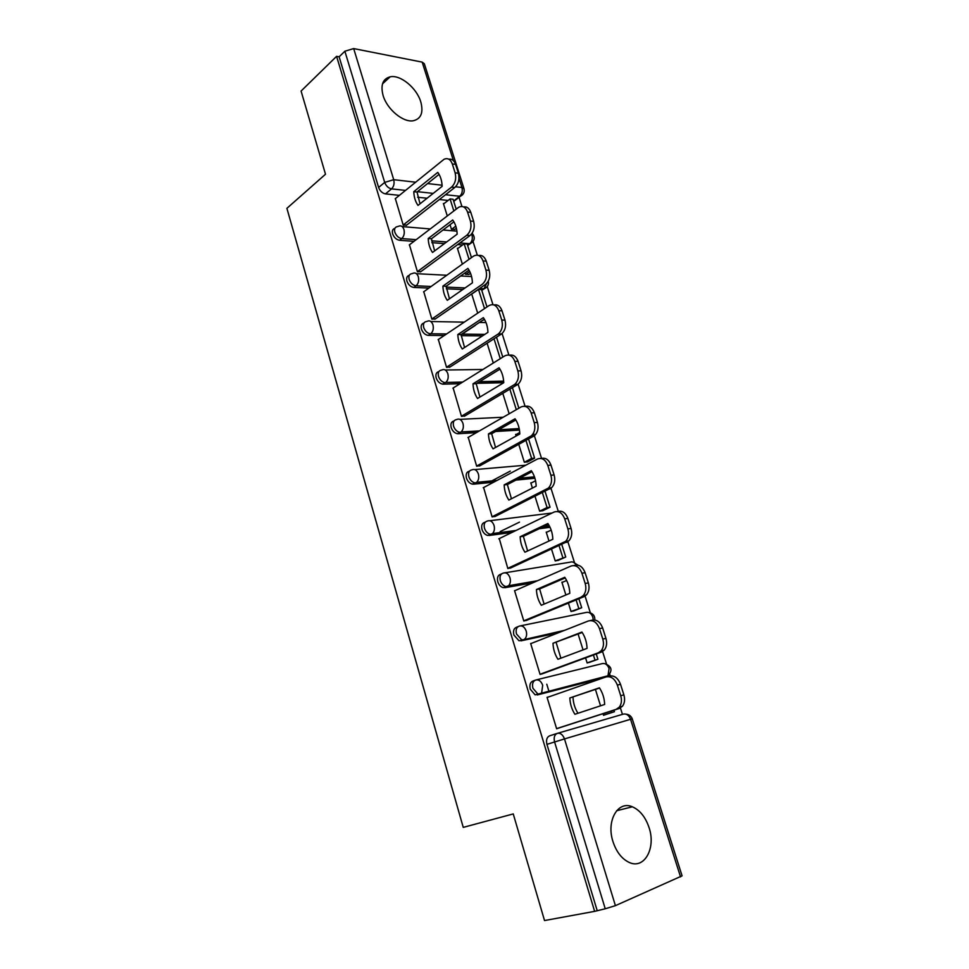 <?xml version="1.0" encoding="UTF-8"?>
<svg xmlns="http://www.w3.org/2000/svg" width="969" height="969" viewBox="0 0 969 969"><rect width="100%" height="100%" fill="white"/><g stroke="black" fill="none" stroke-linecap="round" stroke-linejoin="round"><path stroke-width="1.45" d="M535.033 680.274L533.107 680.977C530.237 682.14 529.292 684.877 530.273 689.201L535.118 694.846L539.987 693.998L537.771 693.901L532.914 688.244C531.933 683.92 532.877 681.171 535.748 680.02C538.788 679.366 541.114 681.122 542.701 685.265L541.647 692.847L539.987 693.998L605.625 677.065M518.149 626.58L516.792 627.137C513.909 628.166 512.94 630.795 513.897 635.034L519.009 640.763L523.539 639.819L521.601 639.734L516.489 633.98C515.52 629.741 516.489 627.1 519.372 626.071C522.352 625.32 524.629 626.967 526.191 631.025C527.027 634.211 526.627 636.815 524.992 638.801L523.539 639.819L560.857 631.8M501.603 573.854L500.755 574.242C497.86 575.138 496.879 577.657 497.812 581.812C498.89 584.925 500.682 586.875 503.19 587.65L507.381 586.584L505.733 586.511C503.226 585.736 501.433 583.786 500.343 580.661C499.41 576.507 500.392 573.975 503.286 573.079C506.206 572.207 508.434 573.757 509.96 577.742C510.82 581.037 510.36 583.689 508.604 585.724L507.381 586.584L535.179 581.763M485.372 522.061L484.997 522.255C482.09 523.03 481.096 525.44 482.005 529.51C483.143 532.744 485.021 534.718 487.661 535.445L491.501 534.27L490.144 534.222C487.516 533.495 485.626 531.509 484.488 528.275C483.567 524.205 484.561 521.782 487.468 521.007C490.326 520.026 492.518 521.492 494.02 525.38C494.88 528.783 494.372 531.521 492.494 533.568L514.527 531.194M469.493 471.164C466.586 471.818 465.58 474.144 466.464 478.117C467.664 481.46 469.65 483.47 472.412 484.137L474.846 482.828C472.085 482.162 470.098 480.152 468.899 476.796C468.003 472.799 469.02 470.474 471.927 469.832C474.737 468.742 476.881 470.11 478.359 473.926C479.231 477.451 478.662 480.249 476.663 482.332L496.055 480.939M454.037 420.958C451.288 421.636 450.343 423.841 451.203 427.608C452.462 431.072 454.546 433.107 457.429 433.712L459.815 432.319C456.932 431.702 454.849 429.667 453.577 426.19C452.705 422.278 453.734 420.061 456.665 419.516C459.403 418.342 461.498 419.625 462.952 423.356C463.836 426.99 463.218 429.861 461.099 431.956L478.807 431.266M438.848 371.599C436.256 372.278 435.36 374.385 436.195 377.946C437.528 381.532 439.708 383.591 442.712 384.136L445.05 382.658C442.046 382.113 439.865 380.042 438.521 376.457C437.673 372.617 438.715 370.485 441.646 370.061C444.335 368.789 446.394 369.988 447.823 373.646C448.708 377.401 448.029 380.345 445.776 382.452L462.37 382.271M423.938 323.052C421.467 323.731 420.631 325.754 421.43 329.121C422.847 332.827 425.112 334.923 428.25 335.383L430.539 333.833C427.414 333.36 425.137 331.265 423.719 327.558C422.884 323.791 423.938 321.756 426.881 321.442C429.521 320.073 431.532 321.187 432.937 324.772C433.821 328.648 433.082 331.652 430.721 333.772L446.515 334.002M409.281 275.317C406.944 275.971 406.156 277.909 406.919 281.119C408.349 284.825 410.65 286.933 413.811 287.442L416.064 285.807C412.891 285.31 410.59 283.19 409.16 279.472C408.361 275.935 409.33 273.985 412.091 273.621L412.564 273.476C415.083 272.241 416.997 273.319 418.305 276.71C419.189 280.61 418.438 283.638 416.064 285.807L431.144 286.461M394.892 228.357C392.651 228.999 391.912 230.84 392.651 233.892C394.068 237.562 396.357 239.694 399.519 240.276L401.723 238.58C398.55 237.986 396.26 235.855 394.843 232.185C394.068 228.878 394.964 227.012 397.508 226.589L398.513 226.298C400.9 225.196 402.704 226.249 403.916 229.447C404.776 233.287 404.049 236.327 401.723 238.58L416.173 239.67M420.776 101.866C416.767 88.009 400.451 74.504 390.192 76.805C382.779 78.816 380.417 85.03 383.082 95.459C387.006 109.279 403.14 122.688 413.242 120.762C421.103 118.86 423.61 112.561 420.776 101.866M649.048 827.574C645.475 817.049 639.915 810.12 632.345 806.789C617.943 800.297 606.037 820.791 612.977 841.637C616.417 851.981 621.819 858.909 629.172 862.422C644.373 869.714 656.17 848.081 649.048 827.574M622.449 714.383L620.087 706.91M610.264 675.853L609.743 674.194M606.533 664.044L602.27 650.562M590.363 612.856L584.804 595.269M574.46 562.529L567.664 541.041M558.265 511.293L550.84 487.819M541.55 458.398L533.531 433.022M525.113 406.386L518.1 384.196M508.895 355.09L502.087 333.53M492.979 304.69L487.25 286.57M477.317 255.162L473.029 241.584M461.934 206.482L459.04 197.301M544.53 920.55L594.639 911.357L336.582 56.335L301.08 91.05L325.499 174.238L286.897 208.335L463.243 827.381L513.243 813.924L544.53 920.55M680.541 876.909L630.565 719.289L632.236 718.816L682.079 875.855L615.412 905.652L605.237 908.777L554.583 741.951C553.565 737.518 554.486 734.647 557.345 733.351L623.467 714.08C626.592 713.535 628.954 715.279 630.565 719.289L564.491 738.923L615.412 905.652M594.639 911.357L605.237 908.777M448.114 200.438L439.393 199.529M427.075 198.233L417.639 197.252M399.385 195.35L385.468 193.897L391.561 188.882C388.387 188.192 386.098 186.036 384.693 182.402L344.867 51.224L353.685 48.583L422.181 62.125L424.325 63.736L463.921 188.507M344.867 51.224L339.126 56.82L336.582 56.335M395.352 198.621L403.237 225.159L406.81 224.978M450.028 224.735L451.433 229.217L454.873 229.374M458.058 248.27L457.38 248.221L462.358 264.125M409.439 244.806L417.445 271.78L421.018 271.514M465.084 272.858L465.544 274.336L468.984 274.384M423.768 291.754L431.883 319.176L435.456 318.813M438.339 339.477L446.564 367.384L450.137 366.912M453.153 388L461.486 416.391L465.072 415.822M516.453 434.342L515.629 434.391L516.138 436.014M468.245 437.346L476.675 466.234L480.249 465.568M518.778 444.444L524.35 462.249L527.742 461.813M531.69 482.768L530.794 482.853L532.417 488.061M483.616 487.54L492.119 516.937L495.692 516.162M535.033 496.394L539.648 511.184L543.04 510.602M547.219 531.993L546.213 532.126L548.999 541.041M499.277 538.582L507.829 568.524L511.414 567.64M551.567 549.266L555.225 560.93L558.592 560.215M563.074 582.018L561.887 582.224L565.872 594.966M515.29 590.484L514.551 590.618L523.817 621.008L527.39 620.015M568.415 603.093L571.044 611.524L574.411 610.664M531.751 643.259L530.661 643.489L540.084 674.424L543.657 673.31M585.567 657.903L587.141 662.966L590.496 661.972M549.266 696.723L547.049 697.305L556.642 728.785L560.215 727.549M546.782 684.235L549.048 691.66M602.984 677.985L537.335 694.943M558.253 632.818L520.947 640.848M532.635 582.878L504.837 587.711M550.065 527.293L539.164 528.759M512.032 532.405L489.006 535.494M534.936 478.262L515.932 480.091M493.621 482.235L473.453 484.173M519.457 430.079L495.534 431.508M476.421 432.646L458.167 433.737M503.735 382.719L477.535 398.489C474.737 394.359 473.223 389.465 473.017 383.797L499.047 367.772C501.954 371.914 503.517 376.905 503.735 382.719L476.881 383.324M460.021 383.736L443.136 384.148M482.441 335.904L461.111 335.698M444.226 335.54L428.346 335.383M462.807 289.513L446.309 288.81M428.892 288.072L413.811 287.442M462.613 244.939L457.707 244.576M444.456 243.607L431.823 242.674M413.969 241.354L399.519 240.276M444.056 203.587L443.39 203.514L447.278 215.93M603.021 713.705L603.517 715.304L606.848 714.165M604.765 677.283L605.613 676.374M481.763 290.312L484.427 288.653M467.591 245.314L470.34 243.619M597.086 910.279L546.94 744.349C545.935 739.941 546.867 737.082 549.726 735.786L557.345 733.351C560.482 732.818 562.856 734.672 564.491 738.923L546.94 744.349M456.653 198.633L453.637 201.007M339.126 56.82L378.613 187.453C380.005 191.075 382.295 193.219 385.468 193.897M471.673 293.934L477.693 313.157M487.104 343.244L493.294 363.024M502.802 393.402L509.173 413.787M578.105 634.065L583.059 649.884M595.426 689.431L600.55 705.82M403.189 225.002L451.554 187.114C455.297 183.48 456.484 178.72 455.115 172.821L452.305 163.943C450.476 159.243 447.714 157.693 444.008 159.304L395.195 198.754M442.143 186.327C441.925 180.682 440.459 176.031 437.77 172.373L413.787 191.668C414.005 197.179 415.41 201.758 418.014 205.404L442.143 186.327M456.193 209.122L453.08 199.251L450.064 198.924L453.831 210.927M456.387 228.236L454.703 229.496M451.687 229.241L455.805 226.152M443.536 203.987L450.064 198.924M448.744 159.17C451.857 158.698 454.134 160.43 455.563 164.367L452.305 163.943M406.253 225.414L454.8 187.477C458.555 183.856 459.742 179.108 458.373 173.221L455.563 164.367M439.066 174.347L417.021 192.019L413.787 191.668M420.025 203.805L417.021 192.019M417.397 271.635L466.743 235.297C470.571 231.785 471.794 227.037 470.401 221.053L467.542 212.029C465.544 207.015 462.588 205.44 458.664 207.281L409.269 244.939M457.15 234.171C456.932 228.478 455.442 223.754 452.693 219.975L428.225 238.507C428.431 244.055 429.873 248.706 432.525 252.461L457.15 234.171M471.455 257.609L467.191 244.043L464.163 243.813L469.044 259.341M470.546 273.282L468.79 274.518M465.774 274.348L469.771 271.538M457.513 248.67L464.163 243.813M463.57 206.918C466.852 206.397 469.262 208.202 470.789 212.344L467.542 212.029M420.437 271.938L469.989 235.564C473.817 232.063 475.028 227.327 473.647 221.356L470.789 212.344M453.904 221.816L431.459 238.749L428.225 238.507M434.621 250.91L431.459 238.749M431.835 319.031L482.199 284.329C486.111 280.925 487.359 276.201 485.941 270.133L483.034 260.94C480.878 255.61 477.717 253.999 473.575 256.095L423.562 291.887M472.412 282.839C472.194 277.11 470.68 272.289 467.882 268.401L442.906 286.121C443.112 291.705 444.577 296.441 447.278 300.317L472.412 282.839M486.995 306.931L481.52 289.549L478.504 289.416L484.524 308.578M484.452 319.37L483.107 320.254M475.173 325.487L462.031 334.172M471.721 294.067L478.504 289.416M478.625 255.501C482.102 254.895 484.645 256.785 486.268 261.145L483.034 260.94M434.839 319.249L485.445 284.474C489.345 281.095 490.593 276.371 489.175 270.315L486.268 261.145M468.996 270.085L446.128 286.267L442.906 286.121M449.459 298.803L446.128 286.267M446.515 367.227L498.332 333.917C502.027 330.538 503.165 325.923 501.76 320.073L498.793 310.722C496.516 305.15 493.221 303.454 488.921 305.647L438.109 339.634M487.94 332.343C487.722 326.565 486.184 321.672 483.337 317.65L457.828 334.547C458.046 340.18 459.524 344.988 462.286 348.985L487.94 332.343M502.79 357.125L496.516 337.212M500.27 358.687L494.02 338.811M493.899 304.932C497.582 304.23 500.283 306.192 502.027 310.807L498.793 310.722M449.483 367.336L501.554 333.954C505.249 330.586 506.387 325.972 504.982 320.133L502.027 310.807M484.343 319.189L461.05 334.584L457.828 334.547M464.551 347.508L461.05 334.584M461.438 416.234L514.745 384.39C518.209 381.035 519.251 376.529 517.846 370.885L514.83 361.376C512.516 355.684 509.161 353.855 504.764 355.889L452.886 388.169M518.875 408.203L512.419 387.685M516.307 409.681L509.864 389.199M509.428 355.223C513.316 354.412 516.198 356.459 518.052 361.34L514.83 361.376M464.357 416.258L517.955 384.318C521.431 380.962 522.473 376.469 521.068 370.836L518.052 361.34M499.956 369.141L476.227 383.724L473.017 383.797M479.909 397.06L476.227 383.724M476.627 466.077L531.436 435.771C534.682 432.44 535.615 428.056 534.234 422.617L531.157 412.927C528.795 407.125 525.38 405.151 520.886 407.041L467.93 437.54M519.808 433.979C519.59 428.116 518.003 423.053 515.048 418.765L488.461 433.906C488.667 439.611 490.205 444.589 493.064 448.841L519.808 433.979M524.399 462.249L531.618 458.41L534.609 458.167L528.589 439.066M534.609 458.167L527.39 461.995M510.3 471.079L490.798 481.448M531.618 458.41L525.985 440.495M487.819 481.726L488.885 481.169M515.738 434.742L519.735 432.513M525.198 406.399C529.316 405.466 532.369 407.586 534.379 412.782L531.157 412.927M479.473 466.004L534.646 435.565C537.892 432.235 538.825 427.862 537.444 422.436L534.379 412.782M515.847 419.977L491.671 433.712L488.461 433.906M495.534 447.472L491.671 433.712M492.07 516.78L548.406 488.073C551.446 484.779 552.282 480.515 550.901 475.27L547.788 465.411C545.377 459.476 541.877 457.368 537.298 459.088L483.216 487.746M536.172 486.147C535.954 480.249 534.343 475.089 531.315 470.668L504.171 484.875C504.389 490.629 505.951 495.692 508.858 500.077L536.172 486.147M539.648 511.172L547.061 507.538L550.041 507.187L545.05 491.356M550.041 507.187L542.592 510.82M519.469 522.134L500.186 531.569M547.061 507.538L542.398 492.688M530.891 483.18L535.566 480.769M541.223 458.507C545.571 457.404 548.817 459.621 550.986 465.132L547.788 465.411M494.808 516.61L551.603 487.734C554.643 484.452 555.479 480.188 554.111 474.967L550.986 465.132M532.005 471.697L507.368 484.561L504.171 484.875M511.438 498.769L507.368 484.561M507.78 568.355L565.678 541.332C568.5 538.086 569.239 533.931 567.882 528.88L564.709 518.839C562.25 512.783 558.689 510.53 554.002 512.08L498.781 538.825M552.827 539.261C552.609 533.313 550.961 528.057 547.885 523.502L520.159 536.741C520.377 542.531 521.964 547.691 524.932 552.209L552.827 539.261M555.201 560.881L565.739 557.03L561.814 544.578M565.739 557.03L557.999 560.482M562.771 557.502L559.101 545.826M546.298 532.417L551.191 530.116M557.514 511.547C562.093 510.275 565.557 512.565 567.895 518.427L564.709 518.839M510.372 568.113L568.864 540.859C571.686 537.625 572.425 533.483 571.068 528.444L567.895 518.427M548.442 524.338L523.357 536.305L520.159 536.741M527.62 550.961L523.357 536.305M523.757 620.838L580.855 597.267L583.253 595.572C585.87 592.386 586.511 588.353 585.179 583.471L581.933 573.248C579.438 567.059 575.804 564.648 571.02 566.041L514.612 590.787M569.796 593.331C569.578 587.347 567.895 581.994 564.757 577.282L536.438 589.527C536.644 595.366 538.267 600.61 541.296 605.274L569.796 593.331M571.02 611.439L581.691 607.72L578.881 598.781M581.691 607.72L573.563 611.015M578.735 608.314L576.107 599.92M561.972 582.49L566.635 580.492M573.963 565.545L574.193 565.508C578.977 564.128 582.611 566.526 585.106 572.703L581.933 573.248M526.082 620.548L584.028 596.65L586.415 594.966C589.031 591.78 589.673 587.759 588.353 582.902L585.106 572.703M565.181 577.924L539.612 588.958L536.438 589.527M544.093 604.099L539.612 588.958M540.036 674.254L598.357 652.779L601.119 650.829C603.542 647.704 604.099 643.791 602.791 639.08L599.484 628.663C596.94 622.34 593.222 619.772 588.34 620.984L530.709 643.658M587.057 648.394C586.839 642.362 585.131 636.912 581.933 632.054L552.996 643.259C553.214 649.133 554.862 654.475 557.938 659.283L587.057 648.394M587.105 662.857L597.921 659.271L596.25 653.966M597.921 659.271L589.007 662.517M594.978 659.986L593.416 655.008M590.315 620.56L591.502 620.317C596.383 619.106 600.102 621.662 602.645 627.973L599.484 628.663M541.707 674.024L601.519 652.028L604.281 650.078C606.691 646.965 607.248 643.053 605.94 638.365L602.645 627.973M582.212 632.478L552.996 643.259M560.881 658.193L556.17 642.556M556.594 728.615L616.187 709.332L619.3 707.14C621.541 704.075 622.013 700.272 620.729 695.73L617.362 685.119C614.77 678.651 610.979 675.926 605.976 676.943L547.11 697.474M604.644 704.463C604.438 698.395 602.694 692.847 599.423 687.82L569.857 697.959C570.075 703.869 571.746 709.308 574.896 714.274L604.644 704.463M603.469 715.146L614.431 711.718L613.946 710.18M614.431 711.718L603.505 715.243M611.512 712.554L611.051 711.113M606.957 676.689L609.126 676.132C614.128 675.102 617.919 677.828 620.511 684.271L617.362 685.119M556.618 728.712L619.336 708.436L622.449 706.244C624.678 703.191 625.15 699.4 623.866 694.858L620.511 684.271M599.557 688.026L569.857 697.959M577.96 713.257C574.871 708.339 573.224 702.961 573.018 697.111M453.625 200.971L459.73 196.259L445.534 194.721M433.216 193.388L417.445 191.68M405.502 190.396L391.561 188.882C393.862 186.545 394.577 183.48 393.717 179.689L415.616 182.196M427.571 183.565L442.094 185.224M455.6 186.775L461.934 187.501L458.979 178.163M453.431 160.66L422.181 62.125M353.685 48.583L393.717 179.689L384.693 182.402L378.613 187.453M536.499 679.826L602.161 663.632C605.189 662.978 607.502 664.613 609.065 668.537L607.999 675.768C612.771 670.415 611.778 666.393 604.995 663.704M520.68 625.804L586.027 612.481C589.007 611.73 591.272 613.268 592.81 617.12L593.234 619.906M505.128 572.776L570.172 562.177C572.497 561.378 574.496 562.323 576.167 565.012M549.677 526.506L541.659 527.572M489.817 520.716L552.076 513.025M534.609 477.269L518.367 478.819M474.749 469.59L525.755 465.205M519.251 428.892L497.933 430.151M459.9 419.359L503.202 417.227M503.662 381.314L479.219 381.883M445.268 370.013L482.95 369.468M484.742 334.414L461.68 334.16M430.83 321.514L464.224 322.156M479.413 322.459L486.002 322.58M481.75 290.276L483.955 288.762L479.485 288.568M465.072 287.938L446.164 287.115M467.579 245.266L469.747 243.691L459.924 242.953M446.661 241.959L431.593 240.821M472.46 242.226L469.747 243.691C472.085 241.56 472.836 238.665 471.988 234.995L471.588 234.001M486.608 287.284L483.955 288.762L486.608 283.481M608.072 675.72L606.812 676.713M606.679 676.75L607.999 675.768L535.118 694.846M462.516 194.817L459.73 196.259C462.043 194.042 462.782 191.123 461.934 187.501L464.006 188.761C464.745 192.141 463.533 194.648 460.372 196.271L454.219 201.019M454.8 187.477L451.554 187.114M458.373 173.221L455.115 172.821M469.989 235.564L466.743 235.297M473.647 221.356L470.401 221.053M489.175 270.315L485.941 270.133M501.155 334.244L497.933 334.208M504.982 320.133L501.76 320.073M517.143 384.875L513.933 384.959M521.068 370.836L517.846 370.885M533.422 436.413L530.213 436.619M537.444 422.436L534.234 422.617M549.992 488.873L546.795 489.212M554.111 474.967L550.901 475.27M566.853 542.277L563.667 542.749M571.068 528.444L567.882 528.88M584.028 596.65L580.855 597.267M588.353 582.902L585.179 583.471M601.519 652.028L598.357 652.779M605.94 638.365L602.791 639.08M619.336 708.436L616.187 709.332M623.866 694.858L620.729 695.73M382.513 83.843L390.192 76.805M616.611 810.75L632.345 806.789M467.93 245.314L470.147 243.703C474.822 240.881 475.476 237.405 472.109 233.275M402.171 226.601L430.224 228.938M443.039 230.004L456.92 231.167M481.859 290.312L484.125 288.774C487.613 287.26 488.994 284.716 488.279 281.131M428.25 335.383L430.721 333.772L446.6 333.942M442.712 384.136L445.776 382.452L462.71 382.065M457.429 433.712L461.099 431.956L479.473 430.89M472.412 484.137L476.663 482.332L497.109 480.382M487.661 535.445L492.494 533.568L516.114 530.431M503.19 587.65L508.604 585.724L537.553 580.722M519.009 640.763L564.648 630.31M416.404 273.682L446.806 275.257M460.675 275.971L471.576 276.54M484.827 334.366L461.765 334.111M503.65 381.108L479.57 381.665M519.19 428.564L498.599 429.776M534.464 476.833L519.432 478.262M549.411 525.997L543.246 526.809M577.912 565.133L573.406 562.262M594.809 619.978C595.051 615.993 593.137 613.522 589.079 612.565M632.236 718.804C631.158 716.067 629.111 714.516 626.095 714.165M501.554 333.954L498.332 333.917M517.955 384.318L514.745 384.39M534.646 435.565L531.436 435.771M551.603 487.734L548.406 488.073M568.864 540.859L565.678 541.332M586.415 594.966L583.253 595.572M604.281 650.078L601.119 650.829M622.449 706.244L619.3 707.14"/></g></svg>

